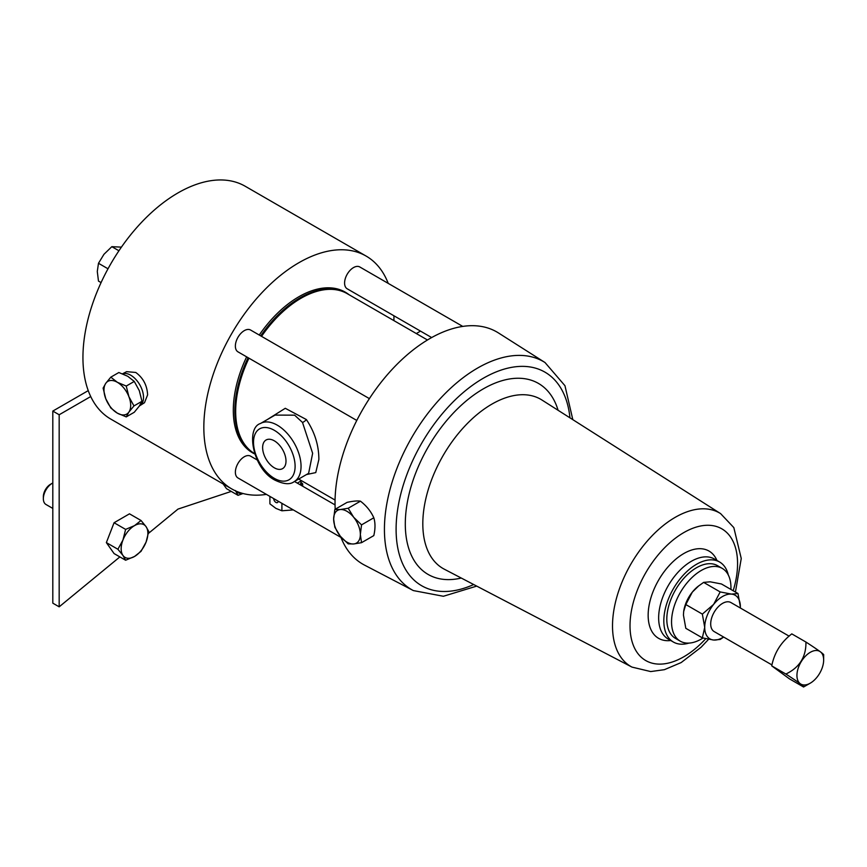 <?xml version="1.0" encoding="UTF-8"?>
<svg xmlns="http://www.w3.org/2000/svg" width="867" height="867" viewBox="0 0 867 867"><rect width="100%" height="100%" fill="white"/><g stroke="black" fill="none" stroke-linecap="round" stroke-linejoin="round"><path stroke-width="1.3" d="M274.319 440.826A16.527 9.537 -120 0 0 266.234 439.916A16.527 9.537 -120 0 0 263.47 453.094A16.527 9.537 -120 0 0 274.319 467.812A16.527 9.537 -120 0 0 282.75 468.527A16.527 9.537 -120 0 0 285.059 455.229A16.527 9.537 -120 0 0 274.319 440.826M335.204 509.243A134.06 77.401 -60 0 1 335.03 502.795A134.06 77.401 -60 0 1 394.626 366.741A134.06 77.401 -60 0 1 498.482 332.961L545.018 362.536L564.959 385.707L572.816 419.65M670.744 640.518A50.394 29.099 -60 0 1 658.595 580.142A50.394 29.099 -60 0 1 716.955 560.483M369.396 398.625L250.574 330.024A12.604 7.272 120 0 0 239.823 334.597A12.604 7.272 120 0 0 237.981 351.85L356.792 420.452M462.761 326.415L359.794 266.971A12.604 7.272 120 0 0 349.043 271.544A12.604 7.272 120 0 0 347.201 288.798L431.668 337.566M257.228 459.987L250.574 456.14A12.604 7.272 120 0 0 248.731 455.576A12.604 7.272 120 0 0 237.211 464.875A12.604 7.272 120 0 0 237.981 477.966L340.937 537.41M266.386 494.374A134.428 77.607 -60 0 1 231.673 488.88L110.781 419.086A134.428 77.607 -60 0 1 90.721 396.544A134.428 77.607 -60 0 1 82.939 357.551A134.428 77.607 -60 0 1 141.614 222.266A134.428 77.607 -60 0 1 245.209 186.253L366.102 256.058A134.428 77.607 -60 0 1 388.21 283.368M139.435 405.908L139.76 405.723A18.153 10.48 -120 0 0 139.988 405.583L144.496 402.711L147.607 394.886C147.13 385.392 143.185 377.914 135.772 372.463L126.625 371.661L122.518 373.807M52.811 482.973A12.604 7.272 120 0 0 52.258 483.277L50.492 484.295A10.101 5.831 120 0 0 43.35 496.661L43.35 498.709A12.604 7.272 120 0 0 45.962 504.475L52.811 508.43M50.492 484.295L52.258 483.277A12.604 7.272 120 0 0 43.35 498.709M254.389 453.484A92.422 53.353 -60 0 1 253.966 453.246A92.422 53.353 -60 0 1 248.092 357.692M260.696 335.865A92.422 53.353 -60 0 1 323.174 289.296A92.422 53.353 -60 0 1 346.377 293.176A92.422 53.353 -60 0 1 346.8 293.425M342.898 290.911A92.758 53.548 -60 0 1 344.427 292.049M259.244 335.03A92.758 53.548 -60 0 1 298.887 296.731A92.758 53.548 -60 0 1 345.261 292.146A92.758 53.548 -60 0 1 349.043 294.715M301.488 480.686A134.428 77.607 -60 0 1 298.887 482.225A134.428 77.607 -60 0 1 297.305 483.125M231.673 488.88A134.428 77.607 -60 0 1 211.071 381.166A134.428 77.607 -60 0 1 298.887 262.712A134.428 77.607 -60 0 1 366.102 256.058M308.619 473.317L312.64 453.3L302.507 422.457L294.617 415.163L275.034 415.098L260.479 423.497A33.607 19.399 60 0 1 277.288 425.166A33.607 19.399 60 0 1 299.245 454.785A33.607 19.399 60 0 1 294.086 481.705C290.055 484.772 283.758 484.285 275.186 480.253C252.991 469.405 245.339 428.07 260.479 423.497M267.394 419.509L285.276 408.292L306.354 419.541C314.678 431.972 318.85 445.28 318.872 459.467L315.761 472.591L306.441 474.574M254.595 453.604A92.422 53.353 -60 0 1 235.672 411.435A92.422 53.353 -60 0 1 248.948 358.19M261.552 336.363A92.422 53.353 -60 0 1 347.233 293.664L427.474 339.994M139.988 405.583A18.153 10.48 -120 0 0 142.481 390.974A18.153 10.48 -120 0 0 130.689 375.183A18.153 10.48 -120 0 0 122.583 373.84M823.628 661.001A18.89 10.903 -60 0 1 810.298 683.153A18.89 10.903 -60 0 1 796.968 674.45A18.89 10.903 -60 0 1 810.721 652.071A18.89 10.903 -60 0 1 823.65 660.015A18.89 10.903 -60 0 1 823.628 661.001M803.557 687C804.739 686.772 798.854 682.459 785.881 674.038L771.738 665.878L789.414 678.828L803.557 687L810.298 683.153M789.133 636.161L730.924 602.554A16.755 9.678 120 0 0 718.364 606.683A16.755 9.678 120 0 0 710.723 623.026A16.755 9.678 120 0 0 714.17 631.577L771.966 664.946M688.962 643.097A46.211 26.682 -60 0 1 673.399 642.046A46.211 26.682 -60 0 1 666.311 605.014A46.211 26.682 -60 0 1 696.504 564.298A46.211 26.682 -60 0 1 719.61 562.011A46.211 26.682 -60 0 1 728.291 574.962M673.399 642.046L668.219 639.055A46.211 26.682 -60 0 1 661.131 602.034A46.211 26.682 -60 0 1 691.324 561.307A46.211 26.682 -60 0 1 714.43 559.02L719.61 562.011M730.914 589.441A42.006 24.254 120 0 0 722.254 568.394L717.508 565.652A42.006 24.254 120 0 0 696.504 567.733A42.006 24.254 120 0 0 669.064 604.743A42.006 24.254 120 0 0 675.501 638.405L680.248 641.157A42.006 24.254 120 0 0 701.251 639.077A42.006 24.254 120 0 0 702.974 638.025M722.254 568.394A42.006 24.254 120 0 0 701.251 570.475A42.006 24.254 120 0 0 673.811 607.496A42.006 24.254 120 0 0 680.248 641.157M334.835 509.449L340.319 509.547A18.89 10.903 -120 0 0 333.643 519.04A18.89 10.903 60 0 0 340.319 536.25A18.89 10.903 -120 0 0 346.995 542.178A18.89 10.903 -120 0 0 353.671 543.967L348.187 543.869L340.319 536.25L334.835 527.255L333.643 519.04L334.835 509.449L347.103 502.372C353.129 501.061 357.583 500.671 360.455 501.18C366.481 505.819 370.935 511.357 373.807 517.783C375.378 522.801 375.378 528.74 373.807 535.6L361.539 542.677L353.671 543.967A18.89 10.903 -120 0 0 360.347 534.462L361.539 542.677M348.187 508.257L353.671 517.252A18.89 10.903 -120 0 0 340.319 509.547L348.187 508.257L360.455 501.18M361.539 524.871L360.347 534.462A18.89 10.903 -120 0 0 353.671 517.252L361.539 524.871L373.807 517.783M720.174 591.933L731.455 594.101A25.208 14.555 -60 0 0 713.639 604.386L702.346 614.107L704.719 627.361L702.346 637.863L713.639 640.03A25.208 14.555 -60 0 1 704.719 627.361A25.208 14.555 -60 0 1 713.639 604.386L720.174 591.933L703.636 582.386L698.119 586.32A25.208 14.555 120 0 0 692.343 592.096A25.208 14.555 120 0 0 683.705 611.289A25.208 14.555 120 0 0 683.695 611.419M703.636 582.386L710.171 581.811L721.452 583.979L737.99 593.527L740.364 606.781A25.208 14.555 -60 0 1 740.342 607.984L740.364 606.781A25.208 14.555 -60 0 0 731.455 594.101L737.99 593.527M698.9 585.713L692.343 592.096L685.808 604.548L683.673 611.528L683.434 615.061L685.808 628.315L702.346 637.863M723.577 637.017A25.208 14.555 -60 0 1 713.639 640.03L720.174 639.456L723.663 637.061M702.346 614.107L685.808 604.548M785.881 674.038C799.504 667.547 806.191 656.883 805.942 642.046L791.799 633.885C781.015 642.144 774.329 652.808 771.738 665.878M805.942 642.046C818.773 650.369 824.669 654.693 823.617 655.008M117.338 382.293A18.89 10.903 60 0 1 128.901 396.685A18.89 10.903 60 0 1 128.901 412.096L133.951 405.929L128.901 396.685L126.235 386.053L117.338 382.293L110.813 377.156L105.774 383.322A18.89 10.903 60 0 1 117.338 382.293M105.774 398.744A18.89 10.903 60 0 1 105.774 383.322L103.108 388.123L105.774 398.744L110.813 407.989L117.338 413.136A18.89 10.903 60 0 1 105.774 398.744M117.338 413.136A18.89 10.903 -120 0 0 128.901 412.096L126.235 416.897L117.338 413.136M110.813 377.156L118.844 372.517L127.742 376.278L134.266 381.426L126.235 386.053M134.266 381.426L139.305 390.67L141.971 401.291L133.951 405.929M141.971 401.291L139.305 406.092L134.266 412.269L126.235 416.897M101.081 282.588L98.48 281.092L97.288 271.501L98.48 263.286L103.964 254.291L111.832 246.672L121.423 247.128M108.017 268.792L98.48 263.286M118.931 250.769L111.832 246.672M393.932 315.772A134.428 77.607 -60 0 1 393.9 320.617M254.714 453.95A92.758 53.548 -60 0 1 252.514 452.791A92.758 53.548 -60 0 1 246.64 356.857M252.015 452.119A92.758 53.548 -60 0 1 250.26 451.371M269.908 496.412L269.908 503.857L275.912 508.387L281.905 510.782L293.306 509.915M300.979 482.334L302.67 483.808L301.488 485.531M302.67 486.224L302.67 483.808M281.905 510.782L281.905 503.337M273.679 498.59A3.154 1.821 -120 0 0 275.077 501.733A3.154 1.821 -120 0 0 277.483 502.557A3.154 1.821 -120 0 0 278.134 501.159M300.112 484.74A14.685 8.475 0 0 0 300.979 481.868A14.685 8.475 0 0 0 300.979 481.662L300.947 481.012M88.239 390.627L52.811 411.077L52.811 603.161L59.173 606.835L119.863 556.917M90.721 396.544L59.173 414.762L52.811 411.077M59.173 414.762L59.173 606.835M148.43 533.411L177.995 509.092L231.251 491.416M125.617 560.234L114.076 553.569L106.359 542.601L114.076 522.736L129.486 513.828L141.039 520.493L134.515 525.63L125.617 529.401L122.951 540.022L117.901 549.266L122.951 555.444L125.617 560.234L134.515 556.473L141.039 551.336L146.079 542.092L148.745 531.46L146.079 526.67L141.039 520.493M235.38 490.538L238.035 495.328L226.493 488.663L223.209 484.003M106.359 542.601L117.901 549.266M114.076 522.736L125.617 529.401M238.035 495.328L242.998 493.518M134.515 556.473A18.89 10.903 -60 0 1 122.951 555.444A18.89 10.903 -60 0 1 122.951 540.022A18.89 10.903 120 0 1 134.515 525.63A18.89 10.903 -60 0 1 146.079 526.67A18.89 10.903 -60 0 1 146.079 542.092A18.89 10.903 -60 0 1 134.515 556.473M242.196 493.301A18.89 10.903 -60 0 1 235.672 490.939M545.018 362.536A131.697 76.036 -60 0 0 442.983 395.731A131.697 76.036 -60 0 0 384.428 529.39A131.697 76.036 -60 0 0 413.353 590.579L364.465 565.078A134.06 77.401 -60 0 1 340.644 536.651M612.514 625.909A88.64 51.175 -60 0 1 651.919 535.958A88.64 51.175 -60 0 1 720.596 513.611L541.929 400.012A97.689 56.409 120 0 0 466.24 424.635A97.689 56.409 120 0 0 422.814 523.776A97.689 56.409 120 0 0 444.262 569.175L631.978 667.102A88.64 51.175 -60 0 1 612.514 625.909M569.955 417.829A123.309 71.192 120 0 0 478.486 381.177A123.309 71.192 120 0 0 396.1 529.271A123.309 71.192 120 0 0 473.707 584.531M461.255 578.04A110.293 63.67 -60 0 1 405.301 523.961A110.293 63.67 -60 0 1 472.157 396.23A110.293 63.67 -60 0 1 558.099 410.297M733.179 590.741A76.047 43.903 120 0 0 737.568 563.648A76.047 43.903 120 0 0 683.792 532.598A76.047 43.903 120 0 0 630.016 625.736A76.047 43.903 120 0 0 705.76 638.686M302.507 422.457A4.205 1.701 142.8 0 0 306.354 419.541M274.319 478.335A29.402 16.982 -120 0 0 295.105 466.327A29.402 16.982 -120 0 0 274.319 430.314A29.402 16.982 -120 0 0 253.522 442.311A29.402 16.982 -120 0 0 274.319 478.335M720.596 513.611L733.829 527.602L741.252 558.5L735.433 592.053M335.052 504.908L294.477 481.488M253.966 453.246L248.731 450.233M308.641 473.306L294.086 481.705M823.65 660.015L823.65 654.867M335.063 500.064L298.682 479.061M416.301 333.546L420.495 331.118M346.377 293.176L341.154 290.152M300.979 485.238L300.979 481.868M631.978 667.102L650.716 671.567L664.393 669.682L681.159 662.572L701.078 647.27L708.599 639.282M413.353 590.579L443.384 596.268L476.72 586.103"/></g></svg>
